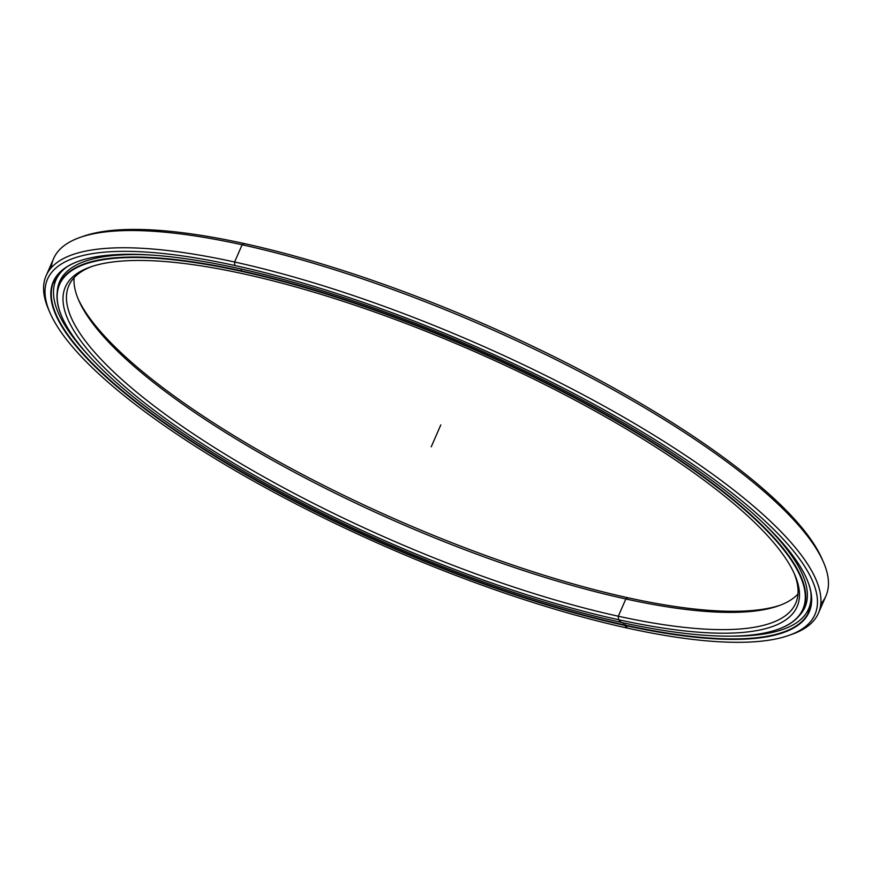 <?xml version="1.0" encoding="UTF-8"?>
<svg xmlns="http://www.w3.org/2000/svg" width="872" height="872" viewBox="0 0 872 872"><rect width="100%" height="100%" fill="white"/><g stroke="black" fill="none" stroke-linecap="round" stroke-linejoin="round"><path stroke-width="1.31" d="M779.895 605.332A399.256 104.618 23.6 0 1 628.091 597.789L625.834 598.977A396.618 103.931 -156.4 0 0 778.282 605.92M806.862 600.873L806.458 601.854A405.905 106.362 -156.4 0 0 806.862 600.873A405.905 106.362 23.6 0 1 804.638 605.332M61.912 316.798A405.905 106.362 23.6 0 1 59.405 284.032A405.905 106.362 23.6 0 1 240.966 270.778L241.697 269.11L240.966 270.778A405.905 106.362 -156.4 0 0 61.825 316.601A405.905 106.362 -156.4 0 0 61.912 316.798M61.225 280.555A405.905 106.362 23.6 0 1 62.991 275.89A405.905 106.362 -156.4 0 0 62.544 276.849L59.405 284.032M621.485 622.444A405.567 106.275 23.6 0 1 61.988 316.994A405.567 106.275 23.6 0 1 240.988 271.214L240.988 271.214A405.567 106.275 -156.4 0 0 109.142 376.061A405.567 106.275 -156.4 0 0 621.485 622.444A405.567 106.275 -156.4 0 0 753.321 517.587A405.567 106.275 -156.4 0 0 240.988 271.214A405.567 106.275 23.6 0 1 675.953 457.964A405.567 106.275 23.6 0 1 777.366 629.54A405.567 106.275 23.6 0 1 621.485 622.444L618.521 619.709A399.256 104.618 -156.4 0 0 794.73 574.637A399.256 104.618 -156.4 0 0 243.953 273.95A399.256 104.618 -156.4 0 0 90.481 266.963A399.256 104.618 -156.4 0 0 190.325 435.858A399.256 104.618 -156.4 0 0 618.521 619.709L618.303 616.221L618.521 619.709A399.256 104.618 23.6 0 1 114.156 377.162A399.256 104.618 23.6 0 1 243.953 273.95A399.256 104.618 23.6 0 1 748.307 516.486A399.256 104.618 23.6 0 1 618.521 619.709L618.303 616.221A396.618 103.931 -156.4 0 0 795.7 603.271A396.618 103.931 -156.4 0 0 794.011 573.035A396.618 103.931 23.6 0 1 618.303 616.221L625.834 598.977L618.303 616.221A396.618 103.931 23.6 0 1 194.576 434.681A396.618 103.931 23.6 0 1 92.149 266.396A396.618 103.931 -156.4 0 0 68.812 285.7A396.618 103.931 -156.4 0 0 233.118 459.032A396.618 103.931 -156.4 0 0 618.303 616.221L625.834 598.977A396.618 103.931 23.6 0 1 254.766 450.137A396.618 103.931 23.6 0 1 74.076 277.732A396.618 103.931 -156.4 0 0 78.709 300.284A396.618 103.931 -156.4 0 0 625.834 598.977L628.091 597.789A399.256 104.618 23.6 0 1 78.033 298.704A399.256 104.618 -156.4 0 0 628.091 597.789L625.834 598.977A396.618 103.931 23.6 0 0 797.978 593.996M777.573 629.464A405.905 106.362 -156.4 0 0 777.78 629.399A405.905 106.362 -156.4 0 0 676.28 457.68A405.905 106.362 -156.4 0 0 240.966 270.778A405.905 106.362 23.6 0 1 635.165 431.651A405.905 106.362 23.6 0 1 803.319 609.038A405.905 106.362 23.6 0 1 777.573 629.464M51.274 267.769A421.405 110.417 23.6 0 1 80.148 237.402A421.405 110.417 23.6 0 1 242.122 244.77L244.378 243.582A418.756 109.73 -156.4 0 0 83.418 236.247L80.148 237.402M49.323 311.195A421.405 110.417 23.6 0 1 46.096 275.781A421.405 110.417 23.6 0 1 234.59 262.014L242.122 244.77A421.405 110.417 -156.4 0 0 53.628 258.537L46.096 275.781M788.626 635.481L791.907 634.336A421.405 110.417 -156.4 0 0 686.526 456.067A421.405 110.417 -156.4 0 0 234.59 262.014L234.808 265.502A418.756 109.73 23.6 0 1 683.91 458.334A418.756 109.73 23.6 0 1 788.626 635.481A418.756 109.73 23.6 0 1 627.666 628.156A418.756 109.73 -156.4 0 0 763.796 519.886A418.756 109.73 -156.4 0 0 234.808 265.502A418.756 109.73 -156.4 0 0 98.678 373.761A418.756 109.73 -156.4 0 0 627.666 628.156A418.756 109.73 23.6 0 1 49.987 312.776A418.756 109.73 23.6 0 1 234.808 265.502L234.59 262.014A421.405 110.417 -156.4 0 0 48.603 309.593L49.987 312.776M625.409 623.295L624.701 625.42A412.445 108.074 -156.4 0 0 806.731 578.855A412.445 108.074 -156.4 0 0 237.762 268.238A412.445 108.074 -156.4 0 0 79.232 261.011A412.445 108.074 -156.4 0 0 182.368 435.499A412.445 108.074 -156.4 0 0 624.701 625.42L624.679 624.984A412.118 107.986 -156.4 0 0 809.009 611.523A412.118 107.986 -156.4 0 0 806.644 578.659A412.118 107.986 23.6 0 1 624.679 624.984L625.409 623.295L624.679 624.984A412.118 107.986 23.6 0 1 182.902 435.346A412.118 107.986 23.6 0 1 79.439 260.946A412.118 107.986 -156.4 0 0 53.715 281.547A412.118 107.986 -156.4 0 0 224.442 461.637A412.118 107.986 -156.4 0 0 624.679 624.984L624.701 625.42A412.445 108.074 23.6 0 1 103.681 374.862A412.445 108.074 23.6 0 1 237.762 268.238A412.445 108.074 23.6 0 1 758.782 518.786A412.445 108.074 23.6 0 1 624.701 625.42L627.666 628.156M810.328 607.828A412.118 107.986 23.6 0 1 806.513 612.809A412.118 107.986 -156.4 0 0 810.328 607.828L806.513 612.809M81.805 236.835A418.756 109.73 23.6 0 1 244.378 243.582A418.756 109.73 23.6 0 1 822.732 560.533M55.536 278.059A412.118 107.986 -156.4 0 0 54.467 284.25A412.118 107.986 23.6 0 1 55.536 278.059L54.467 284.25M818.416 613.201L825.948 595.947A421.405 110.417 -156.4 0 0 651.373 411.791A421.405 110.417 -156.4 0 0 242.122 244.77L234.59 262.014A421.405 110.417 23.6 0 1 643.841 429.035A421.405 110.417 23.6 0 1 818.416 613.201A421.405 110.417 23.6 0 1 790.239 634.892M823.441 562.135L822.056 558.952A418.756 109.73 -156.4 0 0 244.378 243.582L242.122 244.77A421.405 110.417 23.6 0 1 823.441 562.135A421.405 110.417 23.6 0 1 820.781 603.958M88.824 355.7A410.69 107.616 23.6 0 1 55.939 280.01A410.69 107.616 23.6 0 1 66.839 266.941A410.69 107.616 -156.4 0 0 88.824 355.7M811.298 602.726L809.663 606.302M799.003 615.981A406.668 106.558 -156.4 0 0 804.932 607.239A406.668 106.558 -156.4 0 0 762.499 522.263A406.668 106.558 23.6 0 1 799.003 615.981M805.848 604.863L806.022 604.296L805.848 604.863M61.182 279.967L62.108 277.776L61.182 279.967M150.812 255.016A406.668 106.558 -156.4 0 0 59.634 281.623A406.668 106.558 -156.4 0 0 57.247 291.913A406.668 106.558 23.6 0 1 150.812 255.016M730.736 636.146A410.69 107.616 -156.4 0 0 810.807 591.979A410.69 107.616 23.6 0 1 808.627 608.852A410.69 107.616 23.6 0 1 730.736 636.146M431.237 446.824L440.807 424.904M623.088 623.927L623.545 622.891M806.458 601.854L803.319 609.038M62.991 275.89L62.544 276.849M810.807 605.855L809.957 605.8M55.939 280.01L58.838 273.372M808.627 608.852L811.298 602.748"/></g></svg>

